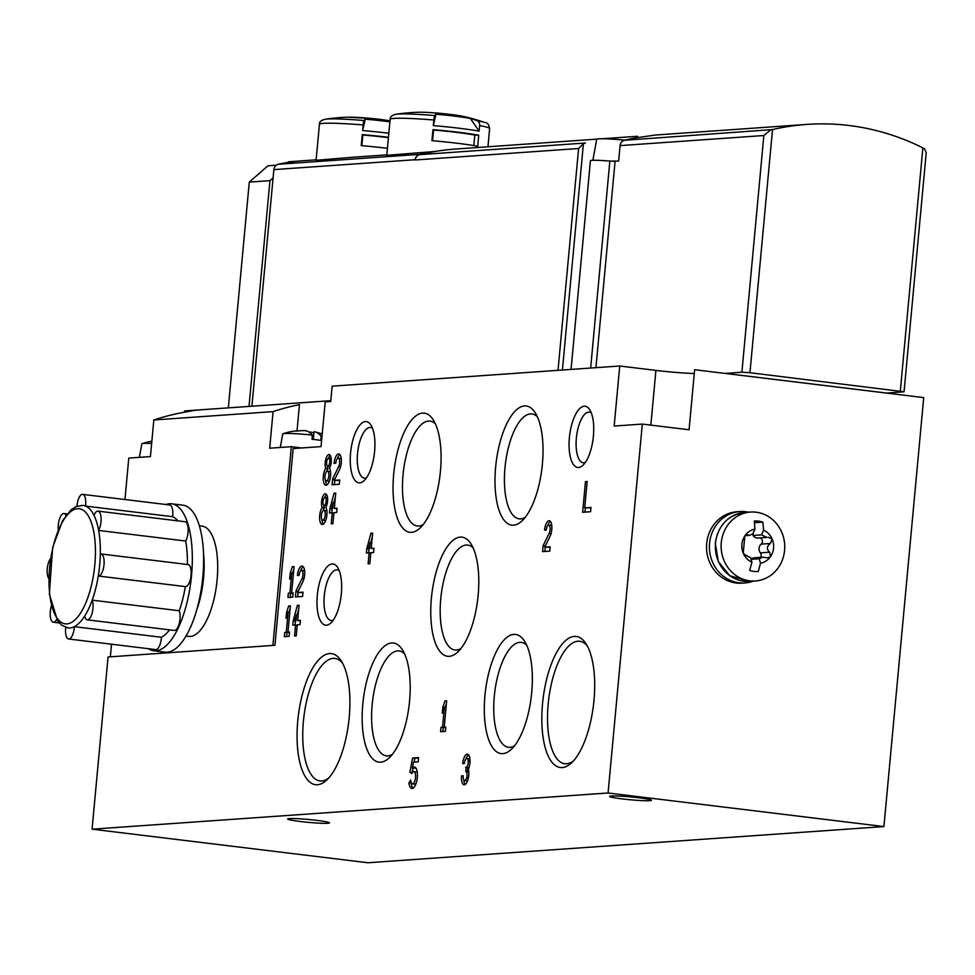 <?xml version="1.0" encoding="UTF-8"?>
<svg xmlns="http://www.w3.org/2000/svg" width="975" height="975" viewBox="0 0 975 975"><rect width="100%" height="100%" fill="white"/><g stroke="black" fill="none" stroke-linecap="round" stroke-linejoin="round"><path stroke-width="1.46" d="M274.926 645.279L108.054 656.979L92.077 829.177L608.071 792.992L642.306 424.076L614.165 426.051L619.734 366.003L332.158 386.161L330.744 401.481L325.211 401.871L321.055 446.611L293.17 448.561L274.926 645.279M608.071 792.992L883.923 826.568L367.916 862.753L92.077 829.177M289.368 818.598A20.975 1.438 5.3 0 1 312.829 819.914A20.975 1.438 5.3 0 1 329.477 822.876A20.975 1.438 5.3 0 1 300.41 821.511A20.975 1.438 5.3 0 1 287.698 819A20.975 1.438 5.3 0 1 289.368 818.598M611.325 796.014A20.975 1.438 5.3 0 1 634.786 797.331A20.975 1.438 5.3 0 1 651.434 800.292A20.975 1.438 5.3 0 1 622.367 798.927A20.975 1.438 5.3 0 1 609.668 796.417A20.975 1.438 5.3 0 1 611.325 796.014M642.306 424.076L689.069 429.768L694.639 369.72L923.715 397.605L883.923 826.568M694.285 373.535A37.013 2.535 5.3 0 1 655.919 370.403L619.734 366.003M293.195 620.856L292.793 625.146L295.559 624.963L294.535 635.993L296.217 635.871L297.241 624.841L300.007 624.646L300.41 620.356L297.643 620.551L299.057 605.231L297.375 605.353L293.195 620.856L295.449 621.136L295.096 624.987M286.272 632.3L284.712 632.409L284.31 636.699L289.124 636.37L289.526 632.08L287.954 632.19L290.404 605.841L288.722 605.95L286.589 612.19L286.016 618.321L288.149 612.081L286.272 632.3L288.539 632.58L284.712 632.409M302.872 581.746A9.25 3.559 -83.1 0 0 304.688 571.923A9.25 3.559 -83.1 0 0 302.128 566.073A9.25 3.559 -83.1 0 0 297.399 575.518L299.081 575.396A4.936 1.901 -83.1 0 1 301.604 570.363A4.936 1.901 -83.1 0 1 302.969 573.483A4.936 1.901 -83.1 0 1 302.006 578.723L295.961 591.033L295.413 596.956L302.616 596.456L303.018 592.166L297.57 592.544L302.872 581.746M289.916 593.08L288.356 593.19L287.954 597.48L292.768 597.151L293.158 592.861L291.598 592.971L294.048 566.621L292.354 566.731L290.233 572.971L289.66 579.101L291.793 572.861L289.916 593.08L292.171 593.361L288.356 593.19M329.879 508.706L329.477 512.996L332.243 512.801L331.22 523.831L332.902 523.709L333.925 512.679L336.692 512.484L337.082 508.194L334.327 508.389L335.741 493.07L334.059 493.192L329.879 508.706L332.134 508.974L331.78 512.826M325.906 507.293A7.715 2.962 -83.1 0 0 327.649 498.981A7.715 2.962 -83.1 0 0 325.504 493.813A7.715 2.962 -83.1 0 0 322.043 498.834A7.715 2.962 -83.1 0 0 322.128 507.548A9.25 3.559 -83.1 0 0 319.593 517.664A9.25 3.559 -83.1 0 0 322.177 524.44A9.25 3.559 -83.1 0 0 326.467 517.835A9.25 3.559 -83.1 0 0 325.906 507.293M339.556 469.584A9.25 3.559 -83.1 0 0 341.372 459.761A9.25 3.559 -83.1 0 0 338.8 453.911A9.25 3.559 -83.1 0 0 334.084 463.357L335.766 463.235A4.936 1.901 -83.1 0 1 338.288 458.201A4.936 1.901 -83.1 0 1 339.653 461.321A4.936 1.901 -83.1 0 1 338.678 466.562L332.646 478.871L332.085 484.807L339.3 484.295L339.702 480.005L334.254 480.383L339.556 469.584M329.55 468.073A7.715 2.962 -83.1 0 0 331.293 459.761A7.715 2.962 -83.1 0 0 329.148 454.582A7.715 2.962 -83.1 0 0 325.674 459.615A7.715 2.962 -83.1 0 0 325.772 468.329A9.25 3.559 -83.1 0 0 323.225 478.445A9.25 3.559 -83.1 0 0 325.808 485.221A9.25 3.559 -83.1 0 0 330.098 478.615A9.25 3.559 -83.1 0 0 329.55 468.073M412.571 758.002L409.89 772.249L411.816 773.577A6.167 2.377 -83.1 0 1 413.875 771.627A6.167 2.377 -83.1 0 1 415.484 778.038A6.167 2.377 -83.1 0 1 412.388 783.863A6.167 2.377 -83.1 0 1 410.682 780.049L408.927 782.84A10.798 4.156 -83.1 0 0 411.828 788.458A10.798 4.156 -83.1 0 0 417.251 778.245A10.798 4.156 -83.1 0 0 414.436 767.033A10.798 4.156 -83.1 0 0 412.401 767.983L413.497 762.194L418.19 761.865L418.58 757.575L412.571 758.002L414.838 758.27L414.107 762.158M366.771 548.73L366.368 553.02L369.135 552.825L368.111 563.855L369.793 563.733L370.817 552.703L373.583 552.52L373.986 548.23L371.219 548.413L372.645 533.093L370.951 533.215L366.771 548.73L369.025 549.01L368.672 552.862M463.235 775.759L461.553 775.868A9.25 3.559 -83.1 0 0 464.051 784.802A9.25 3.559 -83.1 0 0 468.024 779.452A9.25 3.559 -83.1 0 0 468.427 769.299A9.25 3.559 -83.1 0 0 469.962 759.683A9.25 3.559 -83.1 0 0 467.415 754.175A9.25 3.559 -83.1 0 0 462.698 763.62L464.38 763.498A4.936 1.901 -83.1 0 1 466.903 758.465A4.936 1.901 -83.1 0 1 468.195 760.793A4.314 1.658 -83.1 0 1 466.135 767.325L465.745 771.615A4.314 1.658 -83.1 0 1 465.867 771.627A4.314 1.658 -83.1 0 1 466.598 777.953A4.936 1.901 -83.1 0 1 464.563 780.512A4.936 1.901 -83.1 0 1 463.235 775.759M550.022 536.408A9.25 3.559 -83.1 0 0 551.838 526.585A9.25 3.559 -83.1 0 0 549.278 520.735A9.25 3.559 -83.1 0 0 544.55 530.168L546.232 530.059A4.936 1.901 -83.1 0 1 548.754 525.025A4.936 1.901 -83.1 0 1 550.119 528.145A4.936 1.901 -83.1 0 1 549.157 533.374L543.112 545.695L542.563 551.618L549.778 551.119L550.168 546.829L544.72 547.207L550.022 536.408M442.54 727.277L440.968 727.387L440.578 731.677L445.38 731.348L445.782 727.057L444.222 727.167L446.66 700.818L444.978 700.928L442.845 707.168L442.284 713.298L444.405 707.058L442.54 727.277L444.795 727.557L440.968 727.387M585.475 481.638L582.636 512.277L590.57 511.729L590.972 507.439L584.72 507.878L587.169 481.528L585.475 481.638L587.133 481.845M341.335 593.738A30.847 11.871 -83.1 0 0 337.606 567.352A30.847 11.871 -83.1 0 0 317.533 593.153A30.847 11.871 -83.1 0 0 330.83 623.013A30.847 11.871 -83.1 0 0 341.335 593.738M374.607 451.376A30.847 11.871 -83.1 0 0 370.878 424.99A30.847 11.871 -83.1 0 0 350.805 450.791A30.847 11.871 -83.1 0 0 364.102 480.651A30.847 11.871 -83.1 0 0 374.607 451.376M593.409 436.032A30.847 11.871 -83.1 0 0 589.692 409.634A30.847 11.871 -83.1 0 0 569.619 435.447A30.847 11.871 -83.1 0 0 582.916 465.307A30.847 11.871 -83.1 0 0 593.409 436.032M349.208 717.393A66.007 25.387 -83.1 0 0 341.238 660.904A66.007 25.387 -83.1 0 0 298.277 716.125A66.007 25.387 -83.1 0 0 326.735 780.037A66.007 25.387 -83.1 0 0 349.208 717.393M593.994 700.221A66.007 25.387 -83.1 0 0 586.012 643.744A66.007 25.387 -83.1 0 0 543.051 698.953A66.007 25.387 -83.1 0 0 571.521 762.864A66.007 25.387 -83.1 0 0 593.994 700.221M440.444 471.108A60.011 23.083 -83.1 0 0 433.192 419.762A60.011 23.083 -83.1 0 0 394.144 469.962A60.011 23.083 -83.1 0 0 420.018 528.072A60.011 23.083 -83.1 0 0 440.444 471.108M542.393 463.966A60.011 23.083 -83.1 0 0 535.153 412.62A60.011 23.083 -83.1 0 0 496.092 462.82A60.011 23.083 -83.1 0 0 521.966 520.918A60.011 23.083 -83.1 0 0 542.393 463.966M409.573 700.976A60.011 23.083 -83.1 0 0 402.322 649.63A60.011 23.083 -83.1 0 0 363.261 699.831A60.011 23.083 -83.1 0 0 389.135 757.928A60.011 23.083 -83.1 0 0 409.573 700.976M531.716 692.408A60.011 23.083 -83.1 0 0 524.465 641.062A60.011 23.083 -83.1 0 0 485.404 691.263A60.011 23.083 -83.1 0 0 511.278 749.373A60.011 23.083 -83.1 0 0 531.716 692.408M478.152 595.103A60.011 23.083 -83.1 0 0 470.901 543.758A60.011 23.083 -83.1 0 0 431.852 593.958A60.011 23.083 -83.1 0 0 457.726 652.056A60.011 23.083 -83.1 0 0 478.152 595.103M473.155 547.913A52.845 20.329 -83.1 0 0 467.72 545.086A52.845 20.329 -83.1 0 0 441.151 595.091A52.845 20.329 -83.1 0 0 454.947 649.996A52.845 20.329 -83.1 0 0 460.907 648.558M526.719 645.218A52.845 20.329 -83.1 0 0 521.284 642.391A52.845 20.329 -83.1 0 0 494.715 692.396A52.845 20.329 -83.1 0 0 508.511 747.313A52.845 20.329 -83.1 0 0 514.459 745.863M404.564 653.786A52.845 20.329 -83.1 0 0 399.128 650.959A52.845 20.329 -83.1 0 0 372.572 700.964A52.845 20.329 -83.1 0 0 386.356 755.869A52.845 20.329 -83.1 0 0 392.316 754.431M537.396 416.776A52.845 20.329 -83.1 0 0 531.96 413.948A52.845 20.329 -83.1 0 0 505.391 463.942A52.845 20.329 -83.1 0 0 519.188 518.858A52.845 20.329 -83.1 0 0 525.147 517.42M435.447 423.918A52.845 20.329 -83.1 0 0 430.012 421.102A52.845 20.329 -83.1 0 0 403.443 471.096A52.845 20.329 -83.1 0 0 417.239 526.013A52.845 20.329 -83.1 0 0 423.199 524.574M587.389 646.084A61.693 23.729 -83.1 0 0 579.674 641.27A61.693 23.729 -83.1 0 0 548.657 699.636A61.693 23.729 -83.1 0 0 564.769 763.742A61.693 23.729 -83.1 0 0 573.41 760.927M342.615 663.244A61.693 23.729 -83.1 0 0 334.9 658.442A61.693 23.729 -83.1 0 0 303.883 716.808A61.693 23.729 -83.1 0 0 319.983 780.914A61.693 23.729 -83.1 0 0 328.636 778.099M591.337 412.961A25.496 9.811 -83.1 0 0 589.363 412.157A25.496 9.811 -83.1 0 0 576.554 436.288A25.496 9.811 -83.1 0 0 583.208 462.784A25.496 9.811 -83.1 0 0 585.305 462.479M372.523 428.305A25.496 9.811 -83.1 0 0 370.561 427.501A25.496 9.811 -83.1 0 0 357.74 451.632A25.496 9.811 -83.1 0 0 364.394 478.128A25.496 9.811 -83.1 0 0 366.503 477.823M339.251 570.668A25.496 9.811 -83.1 0 0 337.289 569.863A25.496 9.811 -83.1 0 0 324.468 593.994A25.496 9.811 -83.1 0 0 331.122 620.49A25.496 9.811 -83.1 0 0 333.231 620.185M585.329 507.951L584.939 512.119M590.935 507.878L584.72 507.878M443.235 727.667L442.869 731.518M445.758 727.35L444.222 727.167M446.635 701.135L444.978 700.928M444.308 707.35L442.845 707.168M446.392 703.67L445.209 707.155M446.062 707.265L444.405 707.058M550.351 521.357A9.25 3.559 -83.1 0 0 547.84 525.44M551.789 525.915A4.936 1.901 -83.1 0 0 551.009 525.293L548.754 525.025M545.33 545.963L543.112 545.695M545.244 547.268L544.854 551.46M550.132 547.268L544.72 547.207M463.21 776.076L461.553 775.868M463.783 779.89A9.25 3.559 -83.1 0 0 465.233 784.461M468.487 754.796A9.25 3.559 -83.1 0 0 465.989 758.879M469.938 759.367A4.936 1.901 -83.1 0 0 469.158 758.733L466.903 758.465M465.575 767.374L468.402 767.605A4.314 1.658 -83.1 0 0 469.182 767.118M467.829 767.642L467.439 771.81M468.853 772.529A4.314 1.658 -83.1 0 0 468.122 771.895A4.314 1.658 -83.1 0 0 468 771.895L465.989 771.652M464.563 780.512L466.83 780.792A4.936 1.901 -83.1 0 0 467.732 780.378M370.793 553.032L369.135 552.825M373.937 548.657L371.219 548.413M372.608 533.423L370.951 533.215M370.086 542.539L368.452 548.608L369.537 548.535L370.086 542.539L371.743 542.746M369.537 548.535L368.452 548.608M372.279 536.957L370.756 542.624M412.986 768.056L412.145 772.517L409.89 772.249M412.388 783.863L414.643 784.144A6.167 2.377 -83.1 0 0 416.191 783.12M417.385 773.273A6.167 2.377 -83.1 0 0 416.13 771.895L413.875 771.627M411.316 782.913L408.927 782.84M411.182 783.108A10.798 4.156 -83.1 0 0 413.01 788.19M415.508 767.581A10.798 4.156 -83.1 0 0 414.668 768.263L412.401 767.983M418.543 758.014L414.838 758.27M330.196 455.313A7.715 2.962 -83.1 0 0 328.417 458.287M327.466 466.123A7.715 2.962 -83.1 0 0 328.027 468.609L325.772 468.329M331.22 458.628A4.01 1.548 -83.1 0 0 330.952 458.543L328.697 458.262A4.01 1.548 -83.1 0 0 326.674 462.053A4.01 1.548 -83.1 0 0 327.722 466.221A4.01 1.548 -83.1 0 0 329.769 462.138A4.01 1.548 -83.1 0 0 328.697 458.262M327.722 466.221L329.989 466.501A4.01 1.548 -83.1 0 0 330.269 466.464M330.574 472.034A4.936 1.901 -83.1 0 0 329.794 471.413L327.527 471.132A4.936 1.901 -83.1 0 0 325.053 475.8A4.936 1.901 -83.1 0 0 326.332 480.931A4.936 1.901 -83.1 0 0 328.855 475.898A4.936 1.901 -83.1 0 0 327.527 471.132M326.332 480.931L328.599 481.199A4.936 1.901 -83.1 0 0 329.501 480.785M328.027 468.609A9.25 3.559 -83.1 0 0 326.625 471.547M325.553 480.309A9.25 3.559 -83.1 0 0 327.003 484.867M339.873 454.533A9.25 3.559 -83.1 0 0 337.374 458.616M341.323 459.103A4.936 1.901 -83.1 0 0 340.543 458.482L338.288 458.201M334.864 479.152L332.646 478.871M334.778 480.456L334.388 484.636M339.666 480.443L334.254 480.383M326.564 494.532A7.715 2.962 -83.1 0 0 324.785 497.506M323.822 505.342A7.715 2.962 -83.1 0 0 324.395 507.829L322.128 507.548M327.576 497.847A4.01 1.548 -83.1 0 0 327.32 497.762L325.053 497.482A4.01 1.548 -83.1 0 0 323.042 501.272A4.01 1.548 -83.1 0 0 324.09 505.44A4.01 1.548 -83.1 0 0 326.138 501.357A4.01 1.548 -83.1 0 0 325.053 497.482M324.09 505.44L326.345 505.72A4.01 1.548 -83.1 0 0 326.625 505.684M326.93 511.253A4.936 1.901 -83.1 0 0 326.15 510.632L323.895 510.352A4.936 1.901 -83.1 0 0 321.409 515.019A4.936 1.901 -83.1 0 0 322.701 520.15A4.936 1.901 -83.1 0 0 325.211 515.117A4.936 1.901 -83.1 0 0 323.895 510.352M322.701 520.15L324.955 520.418A4.936 1.901 -83.1 0 0 325.869 520.004M324.395 507.829A9.25 3.559 -83.1 0 0 322.981 510.766M321.921 519.529A9.25 3.559 -83.1 0 0 323.359 524.087M333.889 512.996L332.243 512.801M337.045 508.633L334.327 508.389M335.717 493.387L334.059 493.192M333.194 502.515L331.561 508.584L332.633 508.511L333.194 502.515L334.852 502.71M332.633 508.511L331.561 508.584M335.388 496.933L333.852 502.588M290.611 593.47L290.257 597.322M293.134 593.153L291.598 592.971M294.011 566.938L292.354 566.731M291.696 573.154L290.233 572.971M293.78 569.473L292.585 572.959M293.451 573.068L291.793 572.861M303.188 566.694A9.25 3.559 -83.1 0 0 300.69 570.777M304.639 571.265A4.936 1.901 -83.1 0 0 303.859 570.631L301.604 570.363M298.179 591.313L295.961 591.033M298.094 592.617L297.704 596.798M302.981 592.605L297.57 592.544M286.979 632.69L286.613 636.541M289.49 632.373L287.954 632.19M290.379 606.158L288.722 605.95M288.052 612.373L286.589 612.19M290.136 608.692L288.953 612.178M289.807 612.288L288.149 612.081M297.217 625.158L295.559 624.963M300.361 620.795L297.643 620.551M299.033 605.548L297.375 605.353M296.51 614.677L294.877 620.746L295.961 620.673L296.51 614.677L298.167 614.872M295.961 620.673L294.877 620.746M298.703 609.095L297.18 614.75M596.883 139.132L455.861 149.029A259.094 238.497 86 0 0 430.048 152.38A259.094 238.497 86 0 0 419.567 154.647A6.167 5.679 86 0 0 415.204 159.985L578.602 148.517L558.017 370.329M886.726 393.096L904.057 391.779L926.226 152.722L924.507 148.785L922.874 147.883A259.094 238.497 86 0 0 806.922 124.41L655.468 135.025L635.651 137.877A259.094 238.497 -94 0 0 624.427 140.278L772.517 129.577L749.958 372.73L741.902 372.218L725.071 373.425M806.922 124.41A259.094 238.497 86 0 0 772.517 129.577M316.144 160.29L351.183 157.377M388.83 133.246A49.969 3.425 -174.7 0 0 362.639 130.565L363.163 124.971A4.936 0.622 -85.2 0 1 364.041 120.522A185.067 23.522 -85.2 0 1 365.284 119.194L362.639 130.565M387.441 148.322A49.969 3.425 -174.7 0 0 361.237 145.641L362.261 134.611A49.969 3.425 5.3 0 1 388.464 137.292M389.89 121.851A37.525 2.572 -174.7 0 0 365.284 119.194M386.843 155.33L435.155 151.466M316.144 159.815L301.75 160.826A185.067 170.357 86 0 0 278.289 164.263A6.167 5.679 86 0 0 273.853 169.613L251.903 406.222M430.048 152.38A185.067 170.357 86 0 0 419.677 154.355A6.167 5.679 86 0 0 415.228 159.705L415.204 159.985M479.639 125.58A4.936 3.912 -79.6 0 0 477.128 120.717A46.264 3.169 -174.7 0 1 484.807 122.521C487.317 122.46 488.926 124.483 489.633 128.602A49.969 3.425 -174.7 0 0 479.639 125.58L479.115 131.174A49.969 3.425 -174.7 0 0 433.339 125.604L433.851 120.01A4.936 0.622 -85.2 0 1 434.74 115.562A185.067 23.522 -85.2 0 1 435.983 114.233L433.339 125.604M432.961 129.651A49.969 3.425 5.3 0 1 478.737 135.22L477.726 146.25A49.969 3.425 -174.7 0 0 431.937 140.68L432.961 129.651L433.558 130.041L432.559 140.729M477.128 120.717A185.067 146.835 -79.6 0 0 470.364 118.426A37.525 2.572 -174.7 0 0 435.983 114.233M419.567 154.647L585.378 143.02L583.416 143.666L578.602 148.517M571.058 369.415L590.423 160.729A20.975 1.438 -174.7 0 1 609.85 161.094L618.638 161.07L620.063 145.616A6.167 5.679 -94 0 1 624.427 140.278M770.494 130.041L763.852 135.525L741.902 372.218M904.057 391.779L749.958 372.73M725.071 373.388L886.726 393.071M297.607 161.168L288.685 161.801A2.462 0.951 -83.1 0 0 288.027 162.398M470.364 118.426L479.115 131.174M478.737 135.22L474.813 135.062A45.033 3.083 -174.7 0 0 433.558 130.041M474.813 135.062L473.838 145.58M362.261 134.611L362.858 135.001L361.871 145.689M388.428 137.67A45.033 3.083 -174.7 0 0 362.858 135.001M624.878 140.168A25.813 1.767 -174.7 0 0 596.688 139.315L592.873 160.29M614.201 161.338A27.763 1.901 -174.7 0 0 607.23 160.875M297.009 430.974L299.459 404.637A258.473 237.924 86 0 0 273.085 411.621L153.818 419.981A258.473 237.924 -94 0 1 180.192 413.01L195.427 410.183L184.604 410.938A258.473 237.924 -94 0 1 186.054 410.828L330.817 400.676M195.414 410.378L197.559 410.048M185.981 636.041L188.772 636.382A55.526 21.352 -83.1 0 0 217.12 579.747A55.526 21.352 -83.1 0 0 202.178 526.159L199.4 525.817M272.89 645.426L291.33 446.696L269.685 448.207L273.085 411.621M153.818 419.981L150.43 456.58L128.785 458.092L124.946 499.529M111.516 644.207L110.346 656.821M291.33 446.696L301.762 447.964M184.604 410.938L184.494 412.181M276.254 165.202L267.942 165.787L249.283 182.106L228.333 407.867M273.073 177.925L269.953 180.655L249.015 406.417M269.953 180.655L249.283 182.106M196.56 610.387A55.526 21.352 -83.1 0 0 203.543 578.102A55.526 21.352 -83.1 0 0 203.519 553.264M151.649 443.442A24.655 1.694 -174.7 0 0 142.118 443.662A24.655 1.694 -174.7 0 0 141.826 443.869L139.364 457.348M312.28 435.082A24.655 1.694 -174.7 0 0 283.018 433.778A59.219 59.219 0 0 1 293.865 431.145A52.028 17.16 51.4 0 1 296.51 431.133A59.024 54.332 -94 0 1 305.199 430.658A59.024 22.705 96.9 0 1 312.28 435.082L312.037 439.286A25.021 1.718 5.3 0 1 320.86 440.359L321.104 436.154A59.024 22.705 -83.1 0 0 314.608 431.84A59.024 22.705 -83.1 0 0 314.011 431.73L313.304 439.433M313.901 432.912A59.024 54.332 -94 0 0 310.257 431.998L310.172 432.961M322.018 436.288A24.655 1.694 -174.7 0 0 321.104 436.154M310.257 431.998A59.024 22.705 -83.1 0 0 309.307 432.303M295.657 431.072A59.024 54.332 -94 0 1 298.179 430.926M283.018 433.778A24.655 1.694 -174.7 0 0 282.726 433.997L280.276 447.464M171.637 503.795L182.934 505.172A74.027 28.482 96.9 0 1 202.264 582.099A74.027 28.482 96.9 0 1 165.055 652.141L153.745 650.764A74.027 28.482 -83.1 0 0 155.866 650.812A74.027 28.482 -83.1 0 0 191.271 577.992A74.027 28.482 -83.1 0 0 171.637 503.795A74.027 28.482 -83.1 0 0 169.516 503.746A74.027 28.482 -83.1 0 0 165.982 504.526M148.432 648.704A74.027 28.482 -83.1 0 0 153.745 650.764M177.864 520.857A61.693 23.729 -83.1 0 0 172.599 516.689A11.103 4.266 -83.1 0 0 169.723 504.977L82.668 494.374A11.103 4.266 -83.1 0 0 76.952 506.208M187.371 564.488A61.693 23.729 -83.1 0 0 185.701 541.028A11.103 4.266 -83.1 0 0 188.151 529.096A11.103 4.266 -83.1 0 0 185.055 521.735L98 511.132A11.103 4.266 -83.1 0 0 94.002 515.324A61.693 23.729 96.9 0 1 98.646 530.437A11.103 4.266 -83.1 0 0 101.095 518.493A11.103 4.266 -83.1 0 0 98 511.132M179.229 610.752L92.186 600.161A61.693 23.729 96.9 0 1 84.642 616.127A11.103 4.266 -83.1 0 0 87.287 619.844L174.33 630.435A11.103 4.266 -83.1 0 0 179.303 623.281A11.103 4.266 -83.1 0 0 179.229 610.752A61.693 23.729 -83.1 0 0 185.323 586.609A11.103 4.266 -83.1 0 0 185.396 586.609A11.103 4.266 -83.1 0 0 190.978 576.103A11.103 4.266 -83.1 0 0 188.077 564.574L101.034 553.971A11.103 4.266 -83.1 0 0 100.315 554.032A61.693 23.729 96.9 0 1 98.28 576.006A11.103 4.266 -83.1 0 0 98.341 576.018A11.103 4.266 -83.1 0 0 103.923 565.512A11.103 4.266 -83.1 0 0 101.034 553.971M65.727 627.364A11.103 4.266 -83.1 0 0 68.616 638.991L155.659 649.582A11.103 4.266 -83.1 0 0 161.411 637.26A61.693 23.729 -83.1 0 0 169.528 629.85M65.995 515.373A11.103 4.266 -83.1 0 0 63.997 513.52A11.103 4.266 -83.1 0 0 58.305 529.535M172.599 516.689L85.544 506.086A11.103 4.266 -83.1 0 0 82.668 494.374M185.701 541.028L98.646 530.437A61.693 23.729 -83.1 0 1 100.315 554.032M185.323 586.609L98.414 576.03M87.287 619.844A11.103 4.266 -83.1 0 0 92.247 612.678A11.103 4.266 -83.1 0 0 92.186 600.161A61.693 23.729 -83.1 0 0 98.28 576.006M161.411 637.26L74.356 626.669A61.693 23.729 96.9 0 1 68.189 627.924L61.9 625.341L57.635 620.917L49.335 594.08L52.662 547.487L62.473 520.869L71.114 509.754L76.44 506.415L83.094 505.44A61.693 23.729 96.9 0 1 85.544 506.086A61.693 23.729 -83.1 0 1 94.002 515.324M68.616 638.991A11.103 4.266 -83.1 0 0 74.356 626.669A61.693 23.729 -83.1 0 0 84.642 616.127M51.358 606.048A11.103 4.266 -83.1 0 0 53.284 622.233A11.103 4.266 -83.1 0 0 56.635 619.43M50.481 558.748A11.103 4.266 -83.1 0 0 47.263 568.803A11.103 4.266 -83.1 0 0 48.75 578.37M81.327 505.403A61.693 23.729 96.9 0 1 83.094 505.44M753.322 581.112A35.782 32.931 -94 0 1 744.851 582.952L741.963 583.148A35.782 32.931 -94 0 1 736.162 583.001A35.782 32.931 -94 0 1 706.522 546.609A35.782 32.931 -94 0 1 736.966 511.765L739.842 511.57A35.782 32.931 -94 0 1 748.483 512.192M744.851 582.952A35.782 32.931 -94 0 1 739.05 582.794A35.782 32.931 -94 0 1 709.398 546.414A35.782 32.931 -94 0 1 739.842 511.57M757.819 571.521L758.282 571.496A25.289 23.278 -94 0 1 758.05 571.508A25.289 23.278 -94 0 1 749.69 570.448L751.908 562.173L750.64 557.724L745.619 555.202M751.091 559.345L759.233 558.773L760.5 563.221L758.282 571.496M759.233 558.773L762.621 557.188L767.91 557.822L770.652 556.42A17.27 15.905 -94 0 1 760.5 563.221M762.413 557.212L754.211 557.785A6.045 5.57 86 0 0 751.043 559.163M760.39 557.359A3.449 3.181 86 0 0 760.378 552.849L769.58 552.203L770.652 556.42A17.27 15.905 -94 0 0 772.237 539.273L770.396 543.477C766.655 546.219 766.387 549.132 769.58 552.203M759.598 537.932A3.449 3.181 86 0 1 761.182 544.123A6.045 5.57 86 0 0 760.378 552.849M766.984 537.42L761.451 534.861L763.571 530.181A17.27 15.905 -94 0 1 772.237 539.273L768.349 537.262M766.557 537.444L758.014 538.042A6.045 5.57 86 0 1 753.041 535.458L761.451 534.861M763.571 530.181L762.864 522.112L754.504 522.697M753.041 535.458L753.285 532.85M745.448 555.189L743.23 553.093L744.827 535.933L747.74 534.861L749.483 535.397L752.858 533.812L754.979 529.145L754.272 521.064A25.289 23.278 -94 0 1 754.516 521.052A25.289 23.278 -94 0 1 762.864 522.112M746.765 534.592L745.692 535.007M751.908 562.173A17.27 15.905 -94 0 1 743.23 553.093A17.27 15.905 -94 0 1 741.914 544.245A17.27 15.905 -94 0 1 744.827 535.933A17.27 15.905 -94 0 1 754.979 529.145M721.281 542.661A34.552 31.797 -94 0 1 750.518 512.058A34.552 31.797 -94 0 1 784.656 544.294A34.552 31.797 -94 0 1 755.345 580.978A34.552 31.797 -94 0 1 721.281 542.661M650.837 425.124L655.919 370.403M551.058 533.605L549.157 533.374M470.011 761.012L468.195 760.793M468.402 767.605L466.135 767.325M468.341 778.16L466.598 777.953M340.592 466.793L338.678 466.562M303.908 578.955L302.006 578.723M363.163 124.971A49.969 3.425 -174.7 0 0 319.434 124.325L316.095 160.278M364.041 120.522A46.264 3.169 -174.7 0 0 325.297 119.23C321.104 120.254 319.154 121.948 319.434 124.325M348.051 117.195L372.95 118.633L389.988 120.863A25.46 1.743 -174.7 0 0 348.051 117.195A185.067 185.067 0 0 0 325.297 119.23M419.677 154.355L278.289 164.263M433.851 120.01A49.969 3.425 -174.7 0 0 390.122 119.364L386.783 155.33M484.807 122.521A185.067 185.067 0 0 0 462.808 116.33A25.46 1.743 -174.7 0 0 437.629 113.124A25.46 1.743 -174.7 0 0 418.738 112.247A185.067 185.067 0 0 0 395.984 114.27C391.792 115.294 389.842 116.988 390.122 119.364M434.74 115.562A46.264 3.169 -174.7 0 0 395.984 114.27M583.416 143.666L562.417 370.013M615.079 161.326L595.932 367.673M620.063 145.616L763.852 135.525M415.228 159.705L273.853 169.613M922.874 147.883L900.315 391.036M609.85 161.094L590.655 368.038M77.598 508.67A57.988 22.303 96.9 0 1 89.152 593.702A57.988 22.303 96.9 0 1 50.005 596.444A57.988 22.303 96.9 0 1 77.598 508.67M761.182 544.123L770.396 543.477M715.504 543.063A34.552 31.797 -94 0 1 744.742 512.46C728.02 514.922 718.209 525.135 715.309 543.112L718.319 561.576L729.775 575.713L749.58 581.38A34.552 31.797 -94 0 1 715.504 543.063M468.122 771.895L465.867 771.627M602.392 138.755L637.565 136.281M386.831 154.854L351.183 157.365M489.633 128.602L487.951 146.774M418.738 112.247C424.783 112.028 444.893 113.112 462.808 116.33M151.856 441.2A59.219 59.219 0 0 0 142.118 443.662M322.225 433.997A59.219 59.219 0 0 0 314.608 431.84M67.141 513.898L63.997 513.52M185.396 586.609L98.341 576.018M59.28 622.964L53.284 622.233M744.985 535.702L749.202 535.409M745.278 555.165L746.131 555.104M750.518 512.058L744.742 512.46M755.345 580.978L749.58 581.38"/></g></svg>
